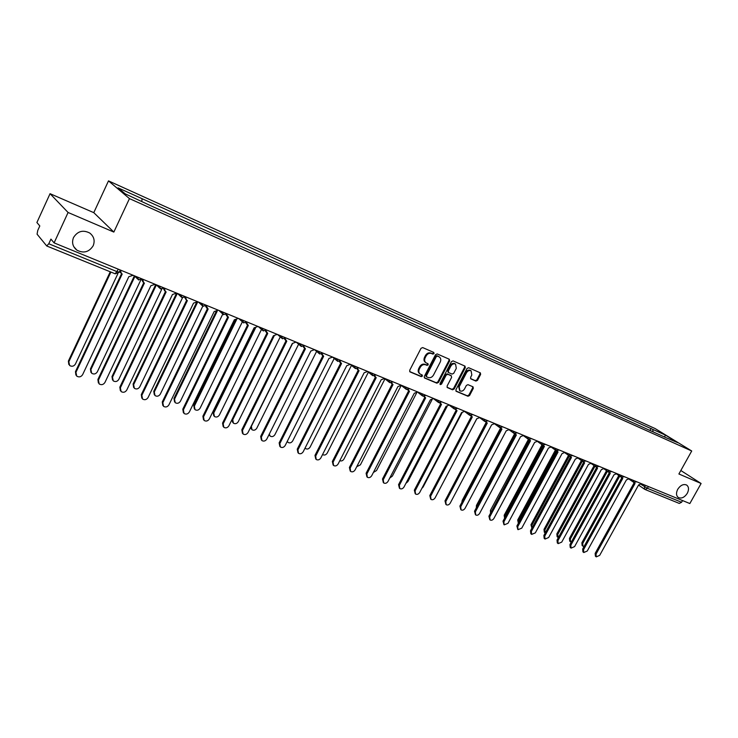 <?xml version="1.0" encoding="UTF-8"?>
<svg xmlns="http://www.w3.org/2000/svg" width="738" height="738" viewBox="0 0 738 738"><rect width="100%" height="100%" fill="white"/><g stroke="black" fill="none" stroke-linecap="round" stroke-linejoin="round"><path stroke-width="1.11" d="M434.045 353.594L433.76 352.423L422.68 347.57L421.001 348.336L409.701 370.301L409.987 371.887L421.26 376.638L422.422 376.103L422.228 374.996L420.254 374.111C418.714 372.911 418.418 371.223 419.359 369.055L420.3 367.238C421.712 364.969 423.492 364.157 425.632 364.784L427.062 365.393L428.224 364.858L428.022 363.751L426.103 362.875C424.534 361.666 424.23 359.959 425.18 357.764L426.121 355.947C427.542 353.668 429.322 352.856 431.453 353.502L432.883 354.12L434.045 353.594M425.798 362.653L425.448 362.404C423.889 361.196 423.584 359.498 424.534 357.303L425.466 355.485C426.887 353.207 428.667 352.395 430.798 353.041L432.228 353.668L433.391 353.133L433.427 352.284M409.682 371.565L420.614 376.159L421.776 375.624L421.841 374.821M419.922 373.862L419.618 373.631C418.077 372.432 417.773 370.753 418.714 368.585L419.654 366.768C421.066 364.507 422.846 363.686 424.987 364.314L426.416 364.932L427.579 364.397L427.625 363.566M677.724 489.303C675.925 493.021 676.146 495.77 678.379 497.55C681.571 498.823 684.541 497.412 687.299 493.298C689.107 489.571 688.886 486.822 686.626 485.032C683.443 483.768 680.473 485.198 677.724 489.303M73.514 237.535C71.604 242.544 72.711 246.732 76.826 250.108C83.597 253.623 89.049 252.165 93.191 245.726C95.128 240.671 93.994 236.437 89.768 233.051C83.034 229.629 77.619 231.123 73.514 237.535M475.918 381.094L477.514 380.347L480.623 374.415L480.364 372.865L468.648 367.718L467.034 368.465L455.918 389.765L456.176 391.297L467.975 396.269L469.571 395.513L473.307 388.373L473.058 386.841L467.975 384.664L466.37 385.421L464.516 388.972C463.196 390.983 461.656 391.601 459.885 390.826L459.211 386.73L466.517 372.718C467.818 370.725 469.35 370.098 471.112 370.854L471.813 375.015L470.595 377.349L470.853 378.889L475.918 381.094L475.244 380.624L476.84 379.876L479.94 373.945L479.968 372.681M113.837 232.073L93.781 212.655L50.055 193.688L68.081 212.489L113.837 232.073L129.454 198.605L691.718 450.983L678.895 473.98L701.1 483.491L689.845 503.547L54.105 242.876L50.922 239.103L48.782 243.771L117.204 271.722L119.325 272.073M68.081 212.489L54.105 242.876M449.663 360.873L449.276 359.221L437.191 353.926L435.54 354.692L424.295 376.445L424.571 378.013L436.841 383.188L438.483 382.422L449.663 360.873L448.999 360.412L449.008 359.111M453.077 360.891L465.023 366.14L465.291 367.709L454.174 389.027L452.56 389.793L447.357 387.588L447.099 386.048L451.61 377.376L451.222 375.753L447.837 374.304L446.204 375.061L441.499 384.129L440.263 384.618L440.079 383.529L451.435 361.648L453.077 360.891M50.055 193.688L36.9 222.516L39.806 225.957L37.749 230.468L37.075 234.177L46.697 245.92L48.782 243.771M93.781 212.655L108.495 180.884L655.123 428.557L691.718 450.983M701.1 483.491L680.833 470.512M682.549 500.548L681.58 502.274L679.274 503.417L645.095 489.506L647.41 488.316L681.58 502.274M653.047 431.831L652.789 429.405L665.464 435.134L677.752 442.671L666.755 438.003L150.598 205.671L125.183 193.836L118.098 187.867L142.111 198.707L141.77 201.299M652.789 429.405L142.111 198.707M129.454 198.605L108.495 180.884M649.957 430.439L651.1 428.372M664.495 436.988L665.464 435.134M424.267 377.69L436.195 382.708L437.828 381.943L448.999 360.412M437.45 356.122L436.287 356.657L426.435 375.734L426.619 376.832L428.215 377.515C430.337 378.124 432.099 377.303 433.501 375.061L440.226 362.072C441.186 359.876 440.881 358.17 439.313 356.971L436.795 355.661L435.632 356.196L436.287 356.657M426.472 376.703L425.789 375.255L435.632 356.196M438.916 356.694L438.289 356.316L438.944 356.777M436.795 355.661L438.289 356.316M447.053 387.275L451.896 389.304L453.51 388.548L464.617 367.247L464.636 365.956M450.872 375.504L447.182 373.834L445.549 374.59L440.844 383.649L441.499 384.129M439.986 384.23L440.844 383.649M456.305 368.354L455.567 364.138C453.778 363.364 452.219 363.991 450.909 366.011L448.317 371.002L448.704 372.635L452.09 374.083L453.713 373.327L456.305 368.354M455.106 363.816L454.903 363.677C453.114 362.902 451.555 363.52 450.245 365.541L450.909 366.011M448.049 372.164L447.652 370.531L450.245 365.541M470.567 378.603L475.244 380.624M470.623 370.522L470.438 370.393C468.676 369.637 467.145 370.255 465.853 372.256L466.517 372.718M459.645 390.651L458.547 386.251L465.853 372.256M455.881 390.983L467.311 395.789L468.898 395.033L472.634 387.902L472.671 386.666M110.885 272.091L68.828 361.777L69.63 365.513C71.937 366.832 73.855 366.362 75.396 364.092L117.877 273.678M68.819 364.489L68.376 361.103L110.23 271.824M120.377 270.043L121.392 273.577L122.213 273.992L75.94 372.339L76.743 376.14C79.086 377.478 81.042 376.989 82.619 374.673L128.818 276.695L133.135 275.283M75.913 375.098L75.47 371.638L121.549 273.678M120.7 272.894L119.694 271.289M134.953 276.316L90.903 369.581L91.687 373.28C93.938 374.553 95.811 374.074 97.324 371.851L140.644 280.32M90.912 372.321L90.433 368.908L134.399 275.8M156.41 284.886L112.499 377.21L113.265 380.882C115.46 382.109 117.296 381.629 118.781 379.433L161.733 289.305M112.508 379.978L112.001 376.537L155.736 284.545M142.655 279.185L143.642 282.663L144.427 283.069L98.403 380.19L99.187 383.954C101.466 385.236 103.385 384.747 104.925 382.469L150.884 285.707L155.128 284.296M98.385 382.967L97.905 379.489L143.744 282.737M142.988 282.017L141.871 279.85M164.343 288.374L165.386 291.556L166.142 291.934L120.359 387.865L121.124 391.592C123.347 392.828 125.22 392.33 126.742 390.088L172.452 294.508L176.622 293.115M120.359 390.66L119.833 387.155L165.441 291.584M164.758 290.938L163.633 288.918M177.332 293.401L133.624 384.683L134.371 388.317C136.512 389.498 138.31 389.009 139.768 386.85L182.452 297.894M133.643 387.459L133.108 384L176.585 293.189M197.784 301.787L154.297 391.989L155.017 395.586C157.111 396.73 158.873 396.241 160.312 394.11L202.802 306.132M154.325 394.775L153.762 391.306L196.299 303.041M217.166 311.279L174.537 399.138L175.238 402.708C177.277 403.815 179.011 403.317 180.423 401.223L222.793 314.056M174.565 401.924L173.974 398.455L216.022 311.768M141.834 398.179L141.29 394.655L186.649 300.246L187.369 300.606L141.834 395.365L142.572 399.055C144.749 400.254 146.585 399.747 148.07 397.542L193.541 303.124L197.646 301.731M186.041 299.656L184.906 297.774M185.57 297.331L186.649 300.237M206.345 306.049L208.134 309.084L162.83 402.708L163.559 406.361C165.681 407.514 167.471 407.007 168.937 404.839L214.168 311.547L218.199 310.154M162.84 405.522L162.268 401.998L207.396 308.705M206.88 308.207L205.718 306.418M226.686 314.545L228.439 317.377L183.384 409.885L184.085 413.501C186.161 414.618 187.913 414.11 189.362 411.97L234.343 319.785L238.309 318.401M183.393 412.708L182.803 409.175L227.691 316.98M227.258 316.565L226.077 314.858M236.446 319.923L194.352 406.14L195.026 409.673C197.028 410.743 198.725 410.245 200.109 408.179L242.368 321.805M194.38 408.926L193.771 405.457L235.45 320.061M246.593 322.838L248.309 325.486L203.494 416.915L204.177 420.494C206.197 421.573 207.922 421.066 209.343 418.953L254.084 327.847L257.986 326.473M203.504 419.728L202.895 416.204L247.544 325.08M247.184 324.738L245.994 323.115M255.459 328.106L213.752 413.003L214.407 416.5C216.363 417.533 218.024 417.035 219.398 414.996L261.52 329.416M213.771 415.78L213.153 412.311L254.555 328.023M266.077 330.938L267.746 333.428L223.18 423.796L223.845 427.339C225.819 428.381 227.507 427.865 228.909 425.798L273.401 335.735L277.239 334.369M223.19 426.601L222.562 423.077L266.971 333.004M266.686 332.737L265.486 331.178M274.149 335.965L232.756 419.719L233.392 423.178C235.302 424.184 236.935 423.686 238.282 421.675L280.265 336.879M232.774 422.487L231.861 419.821M285.154 338.853L286.778 341.205L242.461 430.531L243.097 434.036C245.025 435.051 246.686 434.534 248.06 432.486L292.313 343.465L296.086 342.091M242.47 433.344L241.815 429.811L285.993 340.762M285.772 340.55L284.564 339.065M292.516 343.539L251.372 426.296L251.99 429.728C253.854 430.697 255.459 430.199 256.787 428.215L298.622 344.212M251.409 429.092L250.468 427.653M303.825 346.602L305.412 348.806L261.335 437.127L261.944 440.595C263.835 441.573 265.468 441.056 266.824 439.045L310.836 351.02L314.545 349.664L319.148 353.53M261.363 439.959L260.671 436.407L304.609 348.354M304.462 348.207L303.244 346.777M269.269 434.156L270.209 436.14C272.036 437.081 273.604 436.582 274.923 434.627L316.602 351.399M269.665 435.558L268.955 434.774M322.119 354.175L323.659 356.26L279.822 443.584L280.412 447.025C282.267 447.975 283.862 447.449 285.2 445.466L328.964 358.428L332.617 357.072M279.868 446.435L279.149 442.865L322.847 355.79M322.755 355.698L321.537 354.323M287.276 441.333L288.069 442.431C289.859 443.344 291.399 442.837 292.7 440.909L334.213 358.456M340.034 361.583L341.528 363.557L297.931 449.912L298.503 453.316C300.32 454.239 301.879 453.713 303.207 451.757L346.731 365.679L350.329 364.332M297.995 452.781L297.239 449.193L340.707 363.068M340.67 363.031L339.452 361.712M305.098 448.095L305.578 448.593C307.331 449.479 308.844 448.972 310.117 447.071L351.472 365.384M357.589 368.843L359.037 370.707L315.679 456.121L316.233 459.488C318.004 460.374 319.545 459.857 320.846 457.92L364.129 372.791L367.672 371.445M315.753 458.99L314.978 455.401L358.207 370.208L357.007 368.945M322.589 454.507L322.746 454.626C324.452 455.494 325.947 454.986 327.211 453.104L368.391 372.183M374.784 375.946L376.195 377.718L333.078 462.2L333.613 465.53C335.347 466.398 336.851 465.872 338.142 463.962L381.186 379.756L384.673 378.419M333.152 465.069L332.358 461.481L375.356 377.201M375.411 377.247L374.203 376.02M339.812 460.706C341.454 461.324 342.838 460.761 343.963 459.036L384.978 378.862M391.647 382.902L393.013 384.581L350.135 468.16L350.642 471.453C352.34 472.292 353.825 471.776 355.098 469.894L397.902 386.583L401.343 385.245M350.218 471.038L349.397 467.44L392.164 384.064M392.265 384.138L391.057 382.957M356.74 466.684L360.402 464.839L401.241 385.411L405.937 389.083M408.169 389.71L409.489 391.315L366.851 473.999L367.349 477.265C369.009 478.086 370.467 477.56 371.721 475.696L414.286 393.271L417.671 391.952M366.943 476.877L366.103 473.279L408.64 390.789M408.778 390.9L407.579 389.756M373.391 472.458L376.528 470.54L416.546 393.096M424.368 396.389L425.651 397.911L383.253 479.728L383.723 482.966C385.356 483.759 386.786 483.233 388.022 481.397L430.355 399.839L433.695 398.511M383.345 482.606L382.496 479.008L424.793 397.376M424.968 397.524L423.778 396.407M389.775 478.021L392.348 476.139L431.905 399.95M440.263 402.939L441.499 404.387L399.332 485.346L399.793 488.556C401.389 489.322 402.8 488.796 404.018 486.988L446.112 406.269L449.405 404.959M399.433 488.215L398.566 484.635L440.632 403.843M440.854 404.009L439.663 402.93M405.909 483.353L407.874 481.628L447.08 406.472M455.844 409.35L457.043 410.734L415.116 490.862L415.559 494.036C417.118 494.783 418.501 494.257 419.71 492.467L461.573 412.588L464.811 411.278M415.217 493.722L414.341 490.152L456.167 410.19M456.425 410.383L455.235 409.322M421.841 488.408L423.123 487.015L462.043 412.745M471.13 415.642L472.302 416.961L430.595 496.277L431.02 499.414C432.551 500.143 433.916 499.617 435.106 497.855L476.739 418.778L479.931 417.477M430.706 499.119L429.811 495.558L471.407 416.407M471.702 416.629L470.512 415.595M437.763 492.8L476.785 418.797M486.13 421.804L487.265 423.077L445.798 501.582L446.195 504.691C447.698 505.401 449.045 504.884 450.226 503.131L491.619 424.857L494.764 423.557M445.9 504.423L444.996 500.871L486.37 422.514M486.683 422.754L485.503 421.739M447.339 496.443L486.185 422.385M500.853 427.856L501.951 429.073L460.715 506.794L461.093 509.875C462.569 510.558 463.888 510.041 465.06 508.316L506.222 430.817L509.331 429.525M460.816 509.626L459.903 506.084L501.047 428.51M501.397 428.769L500.207 427.763M461.877 502.357L462.191 500.419L500.53 428.123M515.299 433.796L516.36 434.959L475.355 511.914L475.724 514.958C477.163 515.631 478.464 515.115 479.626 513.408L520.558 436.675L523.62 435.392M475.456 514.727L474.534 511.203L515.456 434.396M515.834 434.664L514.644 433.667L476.434 505.456L477.237 506.139M476.305 507.882L476.434 505.456M529.478 439.617L530.511 440.734L489.737 516.941L490.087 519.958C491.499 520.604 492.781 520.087 493.925 518.408L534.635 442.422L537.661 441.139M489.829 519.736L488.907 516.231L529.598 440.171M530.004 440.457L528.814 439.47M529.294 439.949L490.853 512.587M490.549 513.159L490.429 510.401L528.454 439.304M543.399 445.337L544.404 446.416L503.851 521.877L504.192 524.856L507.975 523.316L548.454 448.067L551.434 446.794M503.953 524.653L503.021 521.166L543.491 445.835M543.915 446.149L542.716 445.152M542.891 445.383L504.986 515.954L504.709 518.03M504.589 518.251L504.174 515.262L542.043 444.746M557.079 450.946L558.057 451.988L517.725 526.72L518.048 529.681L521.766 528.131L562.033 453.612L564.967 452.339M517.818 529.487L516.886 526.01L557.125 451.407M557.577 451.73L556.369 450.724M556.277 450.687L518.51 520.733L518.408 523.196M518.371 523.251L517.689 520.05L555.4 450.088M570.502 456.453L571.461 457.459L531.351 531.48L531.655 534.413L535.327 532.873L575.363 459.054L578.269 457.791M531.443 534.229L530.807 533.703L530.502 530.77L570.529 456.877M571 457.209L569.551 456.066L568.952 453.981M569.404 455.964L531.794 525.428L531.923 528.159M531.886 528.131L530.963 524.746L568.528 455.337M583.693 461.859L584.625 462.837L544.736 536.157L545.031 539.063L548.648 537.522L588.463 464.405L591.322 463.15M544.828 538.888L544.174 538.353L543.888 535.456L583.684 462.256M583.592 462.145L582.937 461.564M582.31 461.13L544.847 530.041L545.244 532.956M544.939 532.725L544.303 532.199L544.017 529.358L581.424 460.512M596.655 467.172L597.559 468.123L557.9 540.76L558.168 543.629L561.729 542.098L601.332 469.654L604.154 468.409M557.974 543.472L557.31 542.919L557.033 540.05L596.618 467.532M596.525 467.431L595.298 464.774M594.985 466.213L557.688 534.58L558.38 537.596M557.78 537.246L557.116 536.71L556.849 533.897L594.099 465.595M609.394 472.385L610.271 473.307L570.825 545.281L571.083 548.122L574.598 546.59L613.979 474.82L616.774 473.584M570.898 547.974L570.216 547.411L569.957 544.57L609.33 472.726M609.237 472.624L603.915 468.759M607.457 471.213L570.308 539.044L570.566 541.83L571.323 542.079M570.391 541.692L569.727 541.148L569.468 538.362L606.562 470.595M621.903 477.514L622.771 478.409L583.537 549.718L583.786 552.541L587.245 551.018L626.414 479.903L629.163 478.667M583.61 552.393L582.909 551.83L582.669 549.017L621.82 477.827M621.728 477.726L621.055 477.071M619.708 476.139L582.725 543.436L582.965 546.194L584.09 546.424M582.799 546.065L582.116 545.511L581.876 542.753L618.813 475.521M634.21 482.541L635.049 483.427L596.036 554.09L596.267 556.876L599.68 555.363L638.628 484.894L641.35 483.658M596.101 556.747L595.391 556.175L595.16 553.38L634.099 482.836M634.007 482.744L633.333 482.062M640.87 484.266L647.41 488.316L648.388 486.545M645.224 485.244L644.422 486.693L644.652 489.285M138.836 280.025L137.065 276.888M160.792 289.001L159.076 285.91M182.249 297.765L180.589 294.739M203.227 306.344L201.612 303.355M223.743 314.729L222.184 311.787M243.808 322.93L242.304 320.043M263.448 330.956L261.981 328.106M282.663 338.816L281.243 336.011M301.473 346.509L300.098 343.742M319.895 354.037L318.567 351.306M337.93 361.408L336.639 358.723M355.596 368.631L354.351 365.983M372.911 375.707L371.703 373.096M389.876 382.644L388.705 380.07M406.5 389.443L405.365 386.896M422.8 396.103L421.702 393.594M438.787 402.634L437.717 400.162M454.46 409.046L453.427 406.61M469.838 415.328L468.833 412.92M484.921 421.499L483.953 419.119M499.727 427.551L498.777 425.199M514.257 433.483L513.334 431.167M528.519 439.313L527.624 437.034M542.522 445.042L541.655 442.782M556.268 450.66L555.428 448.427M583.029 461.601L582.245 459.423M596.064 466.923L599.108 466.342M608.868 472.163L608.121 470.032M621.442 477.301L620.723 475.207M633.813 482.357L633.112 480.281M118.375 269.232L115.174 273.835L119.205 272.322L120.294 270.016M115.017 273.733L46.835 246.022M430.798 353.041L431.453 353.502M425.466 355.485L426.121 355.947M424.534 357.303L425.18 357.764M426.416 364.932L427.062 365.393M424.987 364.314L425.632 364.784M419.654 366.768L420.3 367.238M418.714 368.585L419.359 369.055M420.614 376.159L421.26 376.638M432.228 353.668L432.883 354.12M437.828 381.943L438.483 382.422M436.195 382.708L436.841 383.188M425.789 375.255L426.435 375.734M464.617 367.247L465.291 367.709M453.51 388.548L454.174 389.027M451.896 389.304L452.56 389.793M450.558 375.282L451.222 375.753M447.182 373.834L447.837 374.304M445.549 374.59L446.204 375.061M447.652 370.531L448.317 371.002M458.547 386.251L459.211 386.73M472.634 387.902L473.307 388.373M468.898 395.033L469.571 395.513M467.311 395.789L467.975 396.269M479.94 373.945L480.623 374.415M476.84 379.876L477.514 380.347M68.376 361.103L68.828 361.777M75.94 372.339L75.47 371.638M90.433 368.908L90.903 369.581M112.001 376.537L112.499 377.21M98.403 380.19L97.905 379.489M120.359 387.865L119.833 387.155M133.108 384L133.624 384.683M153.762 391.306L154.297 391.989M173.974 398.455L174.537 399.138M141.834 395.365L141.29 394.655M162.83 402.708L162.268 401.998M183.384 409.885L182.803 409.175M193.771 405.457L194.352 406.14M203.494 416.915L202.895 416.204M213.153 412.311L213.752 413.003M223.18 423.796L222.562 423.077M232.212 419.11L232.756 419.719M242.461 430.531L241.815 429.811M261.335 437.127L260.671 436.407M279.822 443.584L279.149 442.865M297.931 449.912L297.239 449.193M315.679 456.121L314.978 455.401M333.078 462.2L332.358 461.481M350.135 468.16L349.397 467.44M366.851 473.999L366.103 473.279M383.253 479.728L382.496 479.008M399.332 485.346L398.566 484.635M415.116 490.862L414.341 490.152M430.595 496.277L429.811 495.558M445.798 501.582L444.996 500.871M460.715 506.794L459.903 506.084M462.191 500.419L462.68 500.844M475.355 511.914L474.534 511.203M489.737 516.941L488.907 516.231M490.429 510.401L491.231 511.093M503.851 521.877L503.021 521.166M504.174 515.262L504.986 515.954M517.725 526.72L516.886 526.01M517.689 520.05L518.51 520.733M531.351 531.48L530.502 530.77M530.963 524.746L531.794 525.428M544.736 536.157L543.888 535.456M544.017 529.358L544.847 530.041M557.9 540.76L557.033 540.05M556.849 533.897L557.688 534.58M570.825 545.281L569.957 544.57M569.468 538.362L570.308 539.044M583.537 549.718L582.669 549.017M581.876 542.753L582.725 543.436M596.036 554.09L595.16 553.38M73.772 246.667L76.826 250.108M138.255 279.702L142.628 279.167M134.491 275.837L137.517 278.946M160.229 288.696L164.537 288.152M156.299 284.776L159.556 288.014M181.714 297.479L185.948 296.934M177.627 293.521L181.087 296.879M202.719 306.067L206.889 305.523M198.476 302.073L202.147 305.532M223.254 314.471L227.369 313.918M218.872 310.43L222.728 313.982M243.346 322.681L247.405 322.128M238.826 318.613L242.857 322.248M263.005 330.725L266.999 330.172M258.346 326.62L262.553 330.329M282.239 338.594L286.187 338.032M277.46 334.452L281.824 338.235M301.067 346.288L304.969 345.735M296.178 342.128L300.689 345.965M319.508 353.825L323.355 353.271M337.561 361.214L341.362 360.661M332.589 357.118L337.229 360.937M355.246 368.446L359.009 367.893M350.282 364.415L354.941 368.197M372.57 375.531L376.288 374.978M367.607 371.555L372.284 375.301M389.544 382.469L393.225 381.924M384.59 378.548L389.286 382.256M406.186 389.277L409.83 388.732M422.496 395.946L426.103 395.402M417.56 392.127L422.274 395.771M438.492 402.487L442.062 401.952M433.566 398.714L438.28 402.321M454.184 408.898L457.717 408.363M449.257 405.18L453.981 408.751M469.571 415.19L473.067 414.664M464.663 411.509L469.377 415.051M484.663 421.361L488.132 420.835M479.765 417.726L484.488 421.232M499.478 427.413L502.91 426.896M494.589 423.824L499.312 427.293M514.008 433.363L517.421 432.846M509.146 429.811L513.86 433.252M528.279 439.193L531.664 438.686M523.426 435.678L528.14 439.092M542.292 444.922L545.64 444.414M537.448 441.444L542.153 444.829M556.046 450.549L559.367 450.042M551.221 447.108L555.917 450.457M569.551 456.066L572.854 455.577M564.745 452.662L569.441 455.983M582.826 461.49L586.101 461.001M578.038 458.123L582.716 461.416M591.092 463.482L595.76 466.748M608.675 472.062L611.894 471.582M621.258 477.209L624.459 476.73M616.525 473.934L621.165 477.145M633.628 482.265L636.811 481.794M628.914 479.027L633.545 482.209M644.569 489.22L638.527 485.078M425.983 376.352L426.555 376.777M438.658 356.509L439.313 356.971M450.678 375.347L451.342 375.817M454.903 363.677L455.567 364.138M447.929 372.1L448.501 372.505M470.438 370.393L471.112 370.854M584.182 462.597L583.389 462.043M597.134 467.892L596.332 467.329M609.865 473.095L609.044 472.523M622.374 478.206L621.544 477.634M634.662 483.224L633.822 482.652"/></g></svg>
